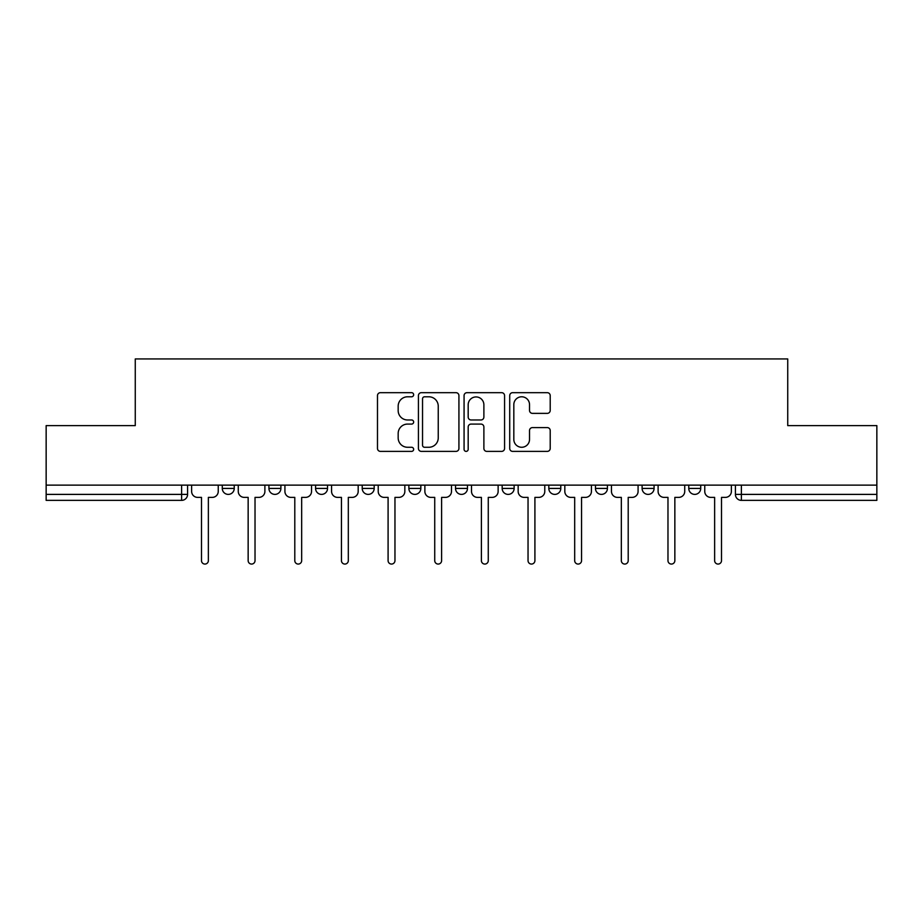 <?xml version="1.0" encoding="UTF-8"?>
<svg xmlns="http://www.w3.org/2000/svg" width="923" height="923" viewBox="0 0 923 923"><rect width="100%" height="100%" fill="white"/><g stroke="black" fill="none" stroke-linecap="round" stroke-linejoin="round"><path stroke-width="1.38" d="M413.654 394.732A2.054 2.054 0 0 0 411.6 392.679L380.414 392.679A2.931 2.931 0 0 0 377.484 395.609L377.484 448.44A2.931 2.931 0 0 0 380.414 451.382L411.6 451.382A2.054 2.054 0 0 0 413.654 449.328A2.054 2.054 0 0 0 411.6 447.274L407.562 447.274A9.392 9.392 0 0 1 398.171 437.883L398.171 433.475A9.392 9.392 0 0 1 407.562 424.084L411.6 424.084A2.054 2.054 0 0 0 413.654 422.03A2.054 2.054 0 0 0 411.6 419.977L407.562 419.977A9.392 9.392 0 0 1 398.171 410.585L398.171 406.178A9.392 9.392 0 0 1 407.562 396.786L411.6 396.786A2.054 2.054 0 0 0 413.654 394.732M595.462 485.129L595.462 488.417L607.426 488.417A5.976 5.976 0 0 1 601.45 494.393A5.976 5.976 0 0 1 595.462 488.417L595.462 485.129M502.17 485.129L502.17 488.417L514.134 488.417A5.976 5.976 0 0 1 508.146 494.393A5.976 5.976 0 0 1 502.17 488.417L502.17 485.129M455.524 485.129L455.524 488.417L467.476 488.417A5.976 5.976 0 0 1 461.5 494.393A5.976 5.976 0 0 1 455.524 488.417L455.524 485.129M362.22 485.129L362.22 488.417L374.184 488.417A5.976 5.976 0 0 1 368.208 494.393A5.976 5.976 0 0 1 362.22 488.417L362.22 485.129M547.281 413.366A2.931 2.931 0 0 0 550.212 410.435L550.212 395.609A2.931 2.931 0 0 0 547.281 392.679L512.646 392.679A2.931 2.931 0 0 0 509.715 395.609L509.715 448.44A2.931 2.931 0 0 0 512.646 451.382L547.281 451.382A2.931 2.931 0 0 0 550.212 448.44L550.212 430.545A2.931 2.931 0 0 0 547.281 427.603L532.456 427.603A2.931 2.931 0 0 0 529.525 430.545L529.525 439.417A7.857 7.857 0 0 1 521.668 447.274A7.857 7.857 0 0 1 513.823 439.417L513.823 404.643A7.857 7.857 0 0 1 521.668 396.786A7.857 7.857 0 0 1 529.525 404.643L529.525 410.435A2.931 2.931 0 0 0 532.456 413.366L547.281 413.366M46.15 485.129L46.15 425.618L135.266 425.618L135.266 358.932L787.734 358.932L787.734 425.618L876.85 425.618L876.85 485.129L46.15 485.129L46.15 494.393L187.588 494.393L187.588 485.129L187.588 494.393A5.976 5.976 0 0 1 181.612 500.37L46.15 500.37L46.15 494.393M458.927 395.609A2.931 2.931 0 0 0 455.997 392.679L421.361 392.679A2.931 2.931 0 0 0 418.431 395.609L418.431 448.44A2.931 2.931 0 0 0 421.361 451.382L455.997 451.382A2.931 2.931 0 0 0 458.927 448.44L458.927 395.609M467.003 392.679L501.639 392.679A2.931 2.931 0 0 1 504.569 395.609L504.569 448.44A2.931 2.931 0 0 1 501.639 451.382L486.813 451.382A2.931 2.931 0 0 1 483.883 448.44L483.883 427.014A2.931 2.931 0 0 0 480.941 424.084L471.111 424.084A2.931 2.931 0 0 0 468.18 427.014L468.18 449.328A2.054 2.054 0 0 1 466.127 451.382A2.054 2.054 0 0 1 464.073 449.328L464.073 395.609A2.931 2.931 0 0 1 467.003 392.679M735.412 485.129L735.412 494.393L876.85 494.393L876.85 500.37L741.388 500.37A5.976 5.976 0 0 1 735.412 494.393M876.85 485.129L876.85 494.393M700.719 485.129L700.719 488.417A5.976 5.976 0 0 1 694.742 494.393A5.976 5.976 0 0 1 688.766 488.417L700.719 488.417M688.766 485.129L688.766 488.417M654.072 485.129L654.072 488.417A5.976 5.976 0 0 1 648.096 494.393A5.976 5.976 0 0 1 642.108 488.417L654.072 488.417L654.072 485.129M642.108 485.129L642.108 488.417M607.426 485.129L607.426 488.417M560.78 485.129L560.78 488.417A5.976 5.976 0 0 1 554.792 494.393A5.976 5.976 0 0 1 548.816 488.417L560.78 488.417L560.78 485.129M548.816 485.129L548.816 488.417M514.134 485.129L514.134 488.417L514.134 485.129M467.476 488.417L467.476 485.129L467.476 488.417A5.976 5.976 0 0 1 461.5 494.393M420.83 485.129L420.83 488.417A5.976 5.976 0 0 1 414.854 494.393A5.976 5.976 0 0 1 408.866 488.417A5.976 5.976 0 0 0 414.854 494.393A5.976 5.976 0 0 0 420.83 488.417L420.83 485.129M408.866 485.129L408.866 488.417L420.83 488.417M374.184 485.129L374.184 488.417M327.538 485.129L327.538 488.417A5.976 5.976 0 0 1 321.55 494.393A5.976 5.976 0 0 1 315.574 488.417A5.976 5.976 0 0 0 321.55 494.393A5.976 5.976 0 0 0 327.538 488.417L315.574 488.417L315.574 485.129M268.928 485.129L268.928 488.417L280.892 488.417L280.892 485.129L280.892 488.417A5.976 5.976 0 0 1 274.904 494.393A5.976 5.976 0 0 1 268.928 488.417A5.976 5.976 0 0 0 274.904 494.393M222.281 485.129L222.281 488.417L234.234 488.417L234.234 485.129L234.234 488.417A5.976 5.976 0 0 1 228.258 494.393A5.976 5.976 0 0 1 222.281 488.417A5.976 5.976 0 0 0 228.258 494.393M181.612 485.129L181.612 500.37A5.976 5.976 0 0 0 187.588 494.393M424.592 396.786A2.054 2.054 0 0 0 422.538 398.84L422.538 445.221A2.054 2.054 0 0 0 424.592 447.274L428.849 447.274A9.392 9.392 0 0 0 438.24 437.883L438.24 406.178A9.392 9.392 0 0 0 428.849 396.786L424.592 396.786M483.883 404.782A7.857 7.857 0 0 0 476.026 396.936A7.857 7.857 0 0 0 468.18 404.782L468.18 417.034A2.931 2.931 0 0 0 471.111 419.977L480.941 419.977A2.931 2.931 0 0 0 483.883 417.034L483.883 404.782M191.626 485.129L191.626 491.405A5.976 5.976 0 0 0 197.603 497.382L201.491 497.382L201.491 560.63A3.438 3.438 0 0 0 204.929 564.068A3.438 3.438 0 0 0 208.367 560.63L208.367 497.382L212.255 497.382A5.976 5.976 0 0 0 218.243 491.405L218.243 485.129M238.272 485.129L238.272 491.405A5.976 5.976 0 0 0 244.26 497.382L248.149 497.382L248.149 560.63A3.438 3.438 0 0 0 251.587 564.068A3.438 3.438 0 0 0 255.025 560.63L255.025 497.382L258.913 497.382A5.976 5.976 0 0 0 264.889 491.405L264.889 485.129M284.919 485.129L284.919 491.405A5.976 5.976 0 0 0 290.907 497.382L294.795 497.382L294.795 560.63A3.438 3.438 0 0 0 298.233 564.068A3.438 3.438 0 0 0 301.671 560.63L301.671 497.382L305.559 497.382A5.976 5.976 0 0 0 311.536 491.405L311.536 485.129M331.576 485.129L331.576 491.405A5.976 5.976 0 0 0 337.553 497.382L341.441 497.382L341.441 560.63A3.438 3.438 0 0 0 344.879 564.068A3.438 3.438 0 0 0 348.317 560.63L348.317 497.382L352.205 497.382A5.976 5.976 0 0 0 358.182 491.405L358.182 485.129M378.222 485.129L378.222 491.405A5.976 5.976 0 0 0 384.199 497.382L388.087 497.382L388.087 560.63A3.438 3.438 0 0 0 391.525 564.068A3.438 3.438 0 0 0 394.963 560.63L394.963 497.382L398.851 497.382A5.976 5.976 0 0 0 404.839 491.405L404.839 485.129M424.868 485.129L424.868 491.405A5.976 5.976 0 0 0 430.845 497.382L434.733 497.382L434.733 560.63A3.438 3.438 0 0 0 438.171 564.068A3.438 3.438 0 0 0 441.609 560.63L441.609 497.382L445.497 497.382A5.976 5.976 0 0 0 451.485 491.405L451.485 485.129M471.515 485.129L471.515 491.405A5.976 5.976 0 0 0 477.503 497.382L481.391 497.382L481.391 560.63A3.438 3.438 0 0 0 484.829 564.068A3.438 3.438 0 0 0 488.267 560.63L488.267 497.382L492.155 497.382A5.976 5.976 0 0 0 498.132 491.405L498.132 485.129M518.161 485.129L518.161 491.405A5.976 5.976 0 0 0 524.149 497.382L528.037 497.382L528.037 560.63A3.438 3.438 0 0 0 531.475 564.068A3.438 3.438 0 0 0 534.913 560.63L534.913 497.382L538.801 497.382A5.976 5.976 0 0 0 544.778 491.405L544.778 485.129M564.818 485.129L564.818 491.405A5.976 5.976 0 0 0 570.795 497.382L574.683 497.382L574.683 560.63A3.438 3.438 0 0 0 578.121 564.068A3.438 3.438 0 0 0 581.559 560.63L581.559 497.382L585.447 497.382A5.976 5.976 0 0 0 591.424 491.405L591.424 485.129M611.464 485.129L611.464 491.405A5.976 5.976 0 0 0 617.441 497.382L621.329 497.382L621.329 560.63A3.438 3.438 0 0 0 624.767 564.068A3.438 3.438 0 0 0 628.205 560.63L628.205 497.382L632.093 497.382A5.976 5.976 0 0 0 638.081 491.405L638.081 485.129M658.111 485.129L658.111 491.405A5.976 5.976 0 0 0 664.087 497.382L667.975 497.382L667.975 560.63A3.438 3.438 0 0 0 671.413 564.068A3.438 3.438 0 0 0 674.851 560.63L674.851 497.382L678.74 497.382A5.976 5.976 0 0 0 684.728 491.405L684.728 485.129M704.757 485.129L704.757 491.405A5.976 5.976 0 0 0 710.745 497.382L714.633 497.382L714.633 560.63A3.438 3.438 0 0 0 718.071 564.068A3.438 3.438 0 0 0 721.509 560.63L721.509 497.382L725.397 497.382A5.976 5.976 0 0 0 731.374 491.405L731.374 485.129M741.388 485.129L741.388 500.37"/></g></svg>
